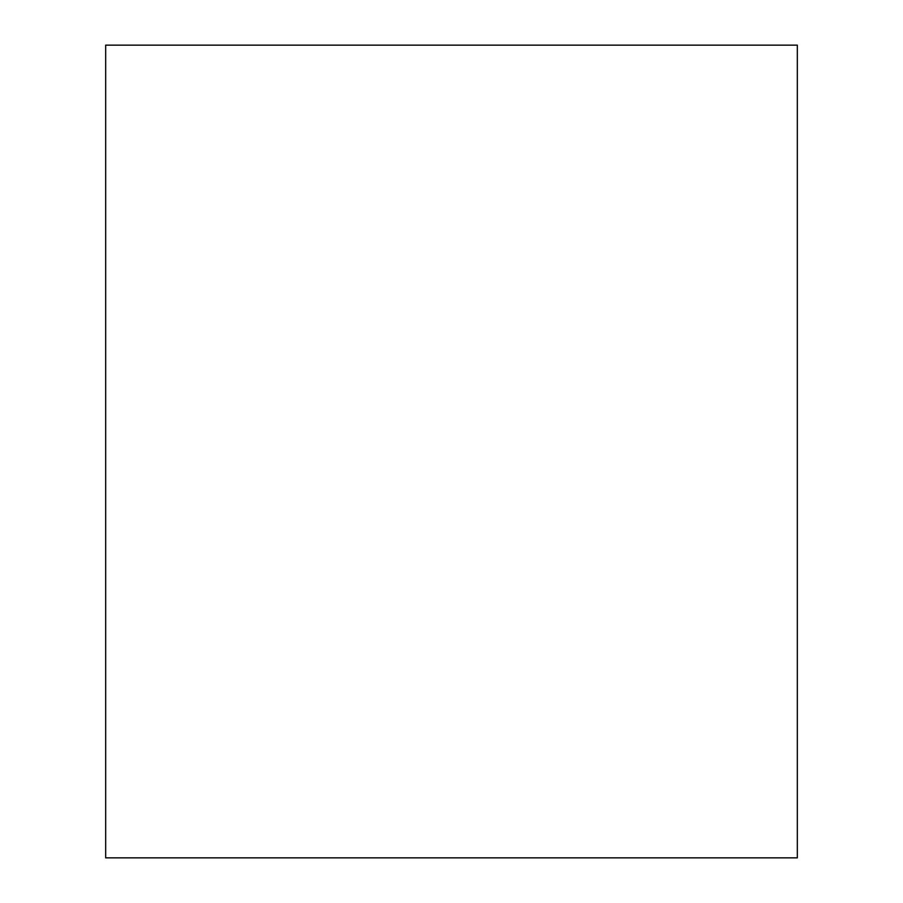 <?xml version="1.0" encoding="UTF-8"?>
<svg xmlns="http://www.w3.org/2000/svg" width="903" height="903" viewBox="0 0 903 903"><rect width="100%" height="100%" fill="white"/><g stroke="black" fill="none" stroke-linecap="round" stroke-linejoin="round"><path stroke-width="1.35" d="M105.674 857.85L105.674 45.15L797.326 45.15L797.326 857.85L105.674 857.85"/></g></svg>
